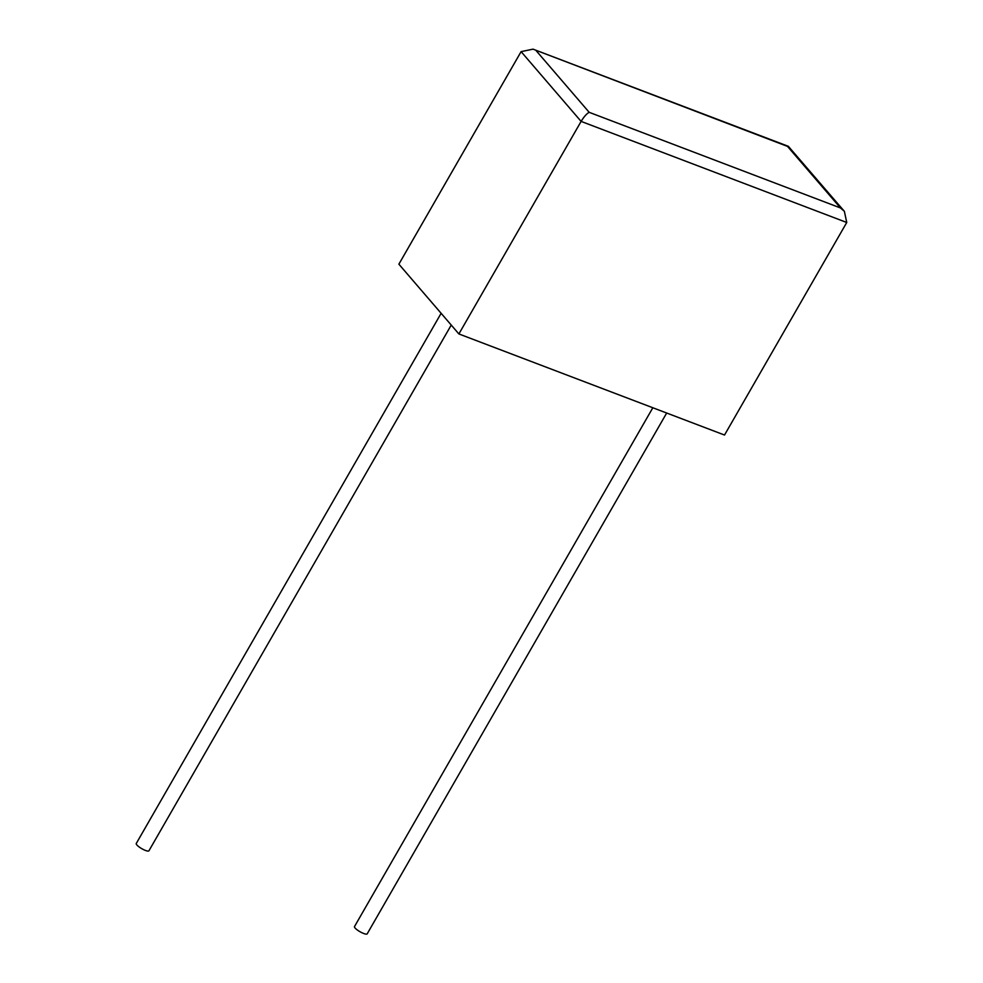 <?xml version="1.0" encoding="UTF-8"?>
<svg xmlns="http://www.w3.org/2000/svg" width="983" height="983" viewBox="0 0 983 983"><rect width="100%" height="100%" fill="white"/><g stroke="black" fill="none" stroke-linecap="round" stroke-linejoin="round"><path stroke-width="1.47" d="M441.134 313.294L136.256 843.5A7.311 1.733 29.9 0 0 138.861 846.756A7.311 1.733 29.9 0 0 145.423 850.43A7.311 1.733 29.9 0 0 148.937 850.786L451.246 325.054M666.683 413.02L367.187 933.85A7.311 1.733 -150.1 0 1 363.673 933.481A7.311 1.733 -150.1 0 1 357.099 929.82A7.311 1.733 -150.1 0 1 354.507 926.551L652.835 407.748M844.372 211.333L846.744 222.49L724.52 435.039L458.889 333.95L581.113 121.4C584.013 116.67 586.704 113.635 589.186 112.32L840.465 207.954L787.506 146.393L788.354 146.32L844.372 211.333L840.465 207.954M787.506 146.393L533.032 49.15L521.101 51.632L398.877 264.181L458.889 333.95M846.744 222.49L581.113 121.4L521.101 51.632M536.239 50.772L589.186 112.32M533.032 49.15L788.354 146.32"/></g></svg>
